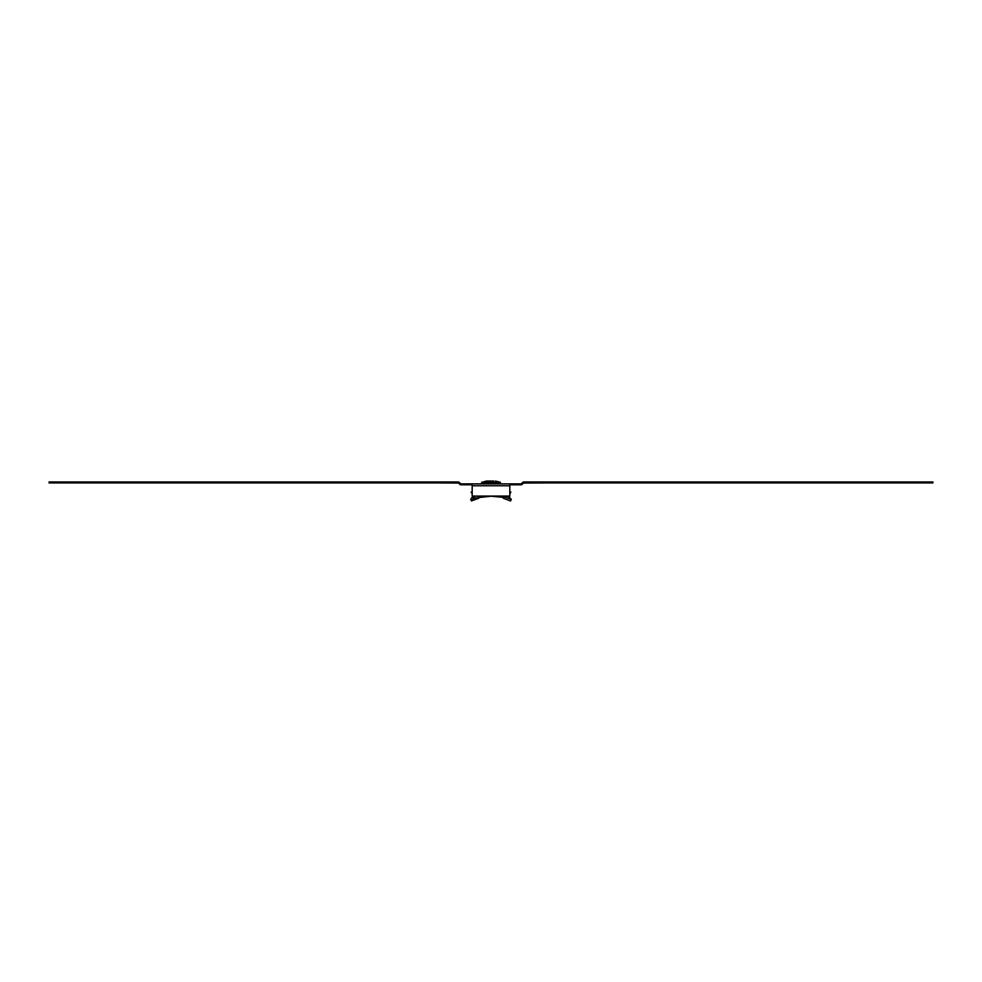 <?xml version="1.0" encoding="UTF-8"?>
<svg xmlns="http://www.w3.org/2000/svg" width="982" height="982" viewBox="0 0 982 982"><rect width="100%" height="100%" fill="white"/><g stroke="black" fill="none" stroke-linecap="round" stroke-linejoin="round"><path stroke-width="1.47" d="M433.418 481.978L433.418 482.923L49.1 482.923L49.1 481.978L458.226 481.978A1.412 1.412 0 0 1 459.22 482.395L460.877 483.868L521.123 483.868L522.78 482.395A1.412 1.412 0 0 1 523.774 481.978L932.9 481.978L932.9 482.923L548.582 482.923L548.582 481.978M460.877 483.868L460.877 484.801L472.182 484.801M521.123 483.868L521.123 484.801L509.818 484.801M472.182 485.746L509.818 485.746L509.818 496.094L472.182 496.094L472.182 483.868M509.818 485.746L509.818 483.868M459.22 482.395L458.557 483.058L459.883 484.396A1.412 1.412 0 0 0 460.877 484.801M433.418 482.923L458.557 483.058M522.78 482.395L523.443 483.058L522.117 484.396A1.412 1.412 0 0 1 521.123 484.801M548.582 482.923L523.443 483.058M488.177 481.045L481.72 482.272L481.585 483.868M493.823 481.045L486.507 481.045L481.61 482.444L500.39 482.444L500.415 483.868M488.238 481.045L493.762 481.045M474.048 496.094L474.502 497.935L473.324 498.525L475.178 497.825M479.498 496.426L478.688 498.255L471.434 500.955L473.324 498.525L472.452 496.892L470.697 499.322L471.434 500.955M509.818 491.712L510.861 492.105L509.818 493.995M492.056 496.094L473.852 498.144L473.103 496.413L473.889 496.168L472.452 496.892M509.818 492.363L510.861 492.105M502.71 496.094L503.312 498.255L510.566 500.955L511.303 499.322L504.061 496.782L503.312 498.255M472.182 491.712L471.139 492.105L472.182 493.688M503.889 496.094L504.061 496.782M508.111 496.168L511.303 499.322M502.968 497.346L491 496.192M509.548 496.892L507.326 496.094M500.28 482.272L495.493 481.045L500.28 482.272L481.72 482.272"/></g></svg>
